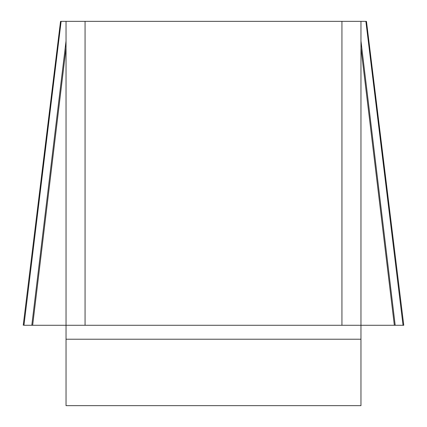 <?xml version="1.0" encoding="UTF-8"?>
<svg xmlns="http://www.w3.org/2000/svg" width="427" height="427" viewBox="0 0 427 427"><rect width="100%" height="100%" fill="white"/><g stroke="black" fill="none" stroke-linecap="round" stroke-linejoin="round"><path stroke-width="0.64" d="M66.036 21.35L61.125 21.35L23.949 325.283L66.036 325.283L66.036 21.35L85.064 21.35L85.064 325.283L66.036 325.283L66.036 405.65L360.964 405.65L360.964 325.283L341.936 325.283L341.936 21.35L360.964 21.35L360.964 325.283L394.345 325.283L360.964 48.096M394.345 325.283L403.771 325.283L403.051 325.283L365.875 21.35L360.964 21.35M85.064 21.35L341.936 21.35M85.064 325.283L341.936 325.283M395.199 325.283L360.964 40.992M31.801 325.283L66.036 40.992M32.655 325.283L66.036 48.096M360.964 339.219L66.036 339.219M366.457 21.35L403.771 325.283M60.543 21.35L23.229 325.283"/></g></svg>
